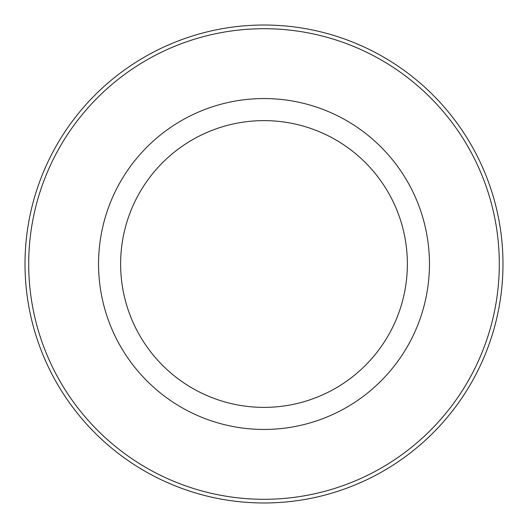 <?xml version="1.0" encoding="UTF-8"?>
<svg xmlns="http://www.w3.org/2000/svg" width="528" height="528" viewBox="0 0 528 528"><rect width="100%" height="100%" fill="white"/><g stroke="black" fill="none" stroke-linecap="round" stroke-linejoin="round"><path stroke-width="0.79" d="M118.807 184.681A165.442 165.442 0 0 1 343.319 118.807A165.442 165.442 0 0 1 409.193 343.319A165.442 165.442 0 0 1 184.681 409.193A165.442 165.442 0 0 1 118.807 184.681M138.171 195.261A143.385 143.385 0 0 1 332.739 138.171A143.385 143.385 0 0 1 389.829 332.739A143.385 143.385 0 0 1 195.261 389.829A143.385 143.385 0 0 1 138.171 195.261M470.494 376.807A235.297 235.297 0 0 1 151.193 470.494A235.297 235.297 0 0 1 57.506 151.193A235.297 235.297 0 0 1 376.807 57.506A235.297 235.297 0 0 1 470.494 376.807M54.278 149.431A238.973 238.973 0 0 1 378.569 54.278A238.973 238.973 0 0 1 473.722 378.569A238.973 238.973 0 0 1 149.431 473.722A238.973 238.973 0 0 1 54.278 149.431"/></g></svg>
